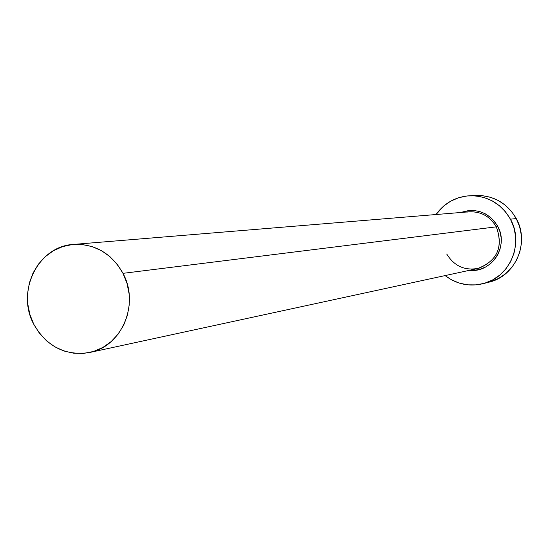 <?xml version="1.0" encoding="UTF-8"?>
<svg xmlns="http://www.w3.org/2000/svg" width="549" height="549" viewBox="0 0 549 549"><rect width="100%" height="100%" fill="white"/><g stroke="black" fill="none" stroke-linecap="round" stroke-linejoin="round"><path stroke-width="0.82" d="M446.721 254.002C454.332 266.334 465.14 271.055 479.14 268.173C497.737 260.027 503.454 246.247 496.303 226.84L497.655 226.202C509.225 245.952 491.726 273.176 469.498 270.307L474.775 270.28L480.437 269.14L485.769 266.903L490.566 263.644L494.642 259.478L497.833 254.578L500.029 249.129L501.127 243.337L501.086 237.436L499.919 231.651L497.655 226.202L496.303 226.84C490.092 216.375 481.027 211.365 469.093 211.804L73.463 244.429C95.039 243.674 111.543 253.315 122.99 273.34L496.303 226.84L122.99 273.34C139.913 304.016 121.665 346.748 89.542 352.513C65.345 356.095 46.761 346.687 33.777 324.281C15.77 291.581 38.114 246.082 73.463 244.429M482.942 283.709L489.008 282.165C515.456 276.305 530.025 242.576 516.259 218.557C507.125 203.082 493.743 195.382 476.107 195.458L469.718 195.753C487.594 195.677 501.168 203.487 510.433 219.195L516.259 218.557L510.433 219.195C524.398 243.578 509.623 277.808 482.804 283.744C469.011 286.887 456.445 284.169 445.095 275.584L451.34 279.729L459.273 283.099L467.693 284.842L476.285 284.876L484.719 283.209L492.673 279.887L499.83 275.035L505.917 268.838L510.694 261.537L513.967 253.412L515.614 244.772L515.559 235.96L513.809 227.327L510.433 219.195L505.567 211.893L499.391 205.703L492.165 200.859L484.156 197.544L475.688 195.89L467.082 195.952L458.669 197.722L450.777 201.126L443.702 206.026L436.016 214.529C444.367 203.013 455.601 196.755 469.718 195.753M460.892 212.477L468.592 210.569L474.37 210.542L480.052 211.66L485.419 213.89L490.264 217.143L494.395 221.302L497.655 226.202C488.692 212.264 476.436 207.687 460.892 212.477M490.895 281.63L498.739 278.357L505.801 273.574L511.805 267.473L516.513 260.274L519.745 252.266L521.365 243.756L521.31 235.075L519.587 226.565L516.259 218.557L511.462 211.365L505.375 205.264L498.245 200.488L490.353 197.228L481.995 195.595L475.942 195.465M89.775 352.465L477.541 268.571C497.27 261.036 503.529 247.125 496.303 226.84C489.461 215.544 479.606 210.631 466.732 212.099M33.777 324.281L39.398 333.188L46.5 340.799L54.831 346.824L64.068 351.031L73.868 353.247L83.853 353.384L93.646 351.435L102.862 347.455L111.152 341.595L118.179 334.073L123.676 325.186L127.416 315.263L129.255 304.709L129.111 293.914L126.997 283.325L122.99 273.34L117.253 264.35L110.006 256.719L101.544 250.728L92.198 246.618L82.329 244.525L72.331 244.531L62.572 246.631L53.438 250.735L45.272 256.671L38.382 264.213L33.015 273.066L29.385 282.893L27.622 293.331L27.779 303.968L29.859 314.419L33.777 324.281"/></g></svg>
